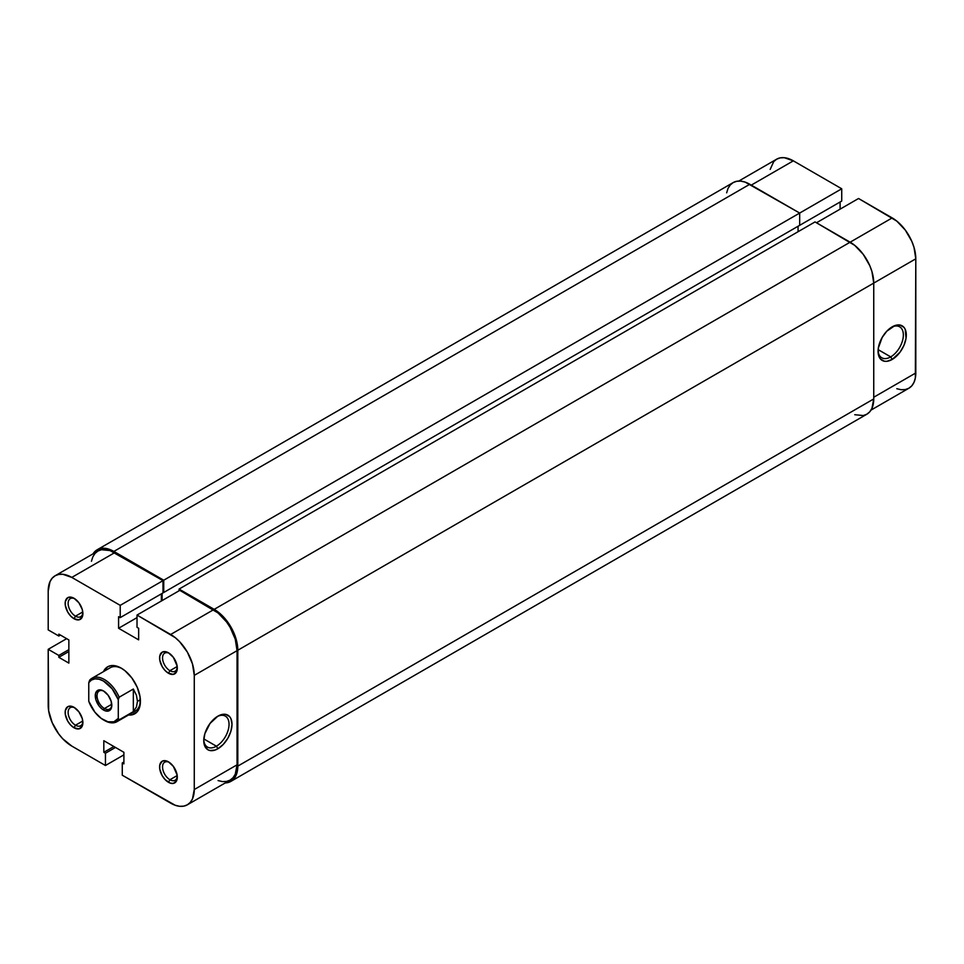 <?xml version="1.0" encoding="UTF-8"?>
<svg xmlns="http://www.w3.org/2000/svg" width="964" height="964" viewBox="0 0 964 964"><rect width="100%" height="100%" fill="white"/><g stroke="black" fill="none" stroke-linecap="round" stroke-linejoin="round"><path stroke-width="1.45" d="M890.712 356.885A17.87 10.315 120 0 0 903.352 335.412A17.87 10.315 120 0 0 891.435 327.302A17.87 10.315 -60 0 1 899.653 326.808A17.87 10.315 -60 0 1 902.388 341.136A17.87 10.315 -60 0 1 890.712 356.885L878.144 349.631L890.712 356.885A17.87 10.315 -60 0 1 881.783 357.777A17.87 10.315 -60 0 1 878.096 350.402A17.87 10.315 120 0 0 890.712 356.885L892.194 359.439L890.712 356.885M892.194 326.844A19.967 11.52 -60 0 1 906.305 334.99A19.967 11.52 -60 0 1 892.194 359.439L886.796 361.319L884.35 361.223L880.457 358.969L878.349 354.318L878.349 347.956L882.217 337.376L886.796 331.206L894.941 325.567L900.039 325.061L903.931 327.314L905.232 329.375L906.039 338.328L903.931 345.425L900.039 352.173L892.194 359.439A19.967 11.52 -60 0 1 878.071 351.294A19.967 11.52 -60 0 1 892.194 326.844L892.194 326.844M738.761 181.063L776.635 159.193A33.391 19.28 -120 0 1 793.336 160.843L841.729 188.787L841.729 201.054L798.939 225.757L841.729 201.054L841.729 188.787L163.735 580.22L113.86 551.432L749.799 184.269L799.674 213.056L799.674 225.323L163.735 592.486L799.674 225.323L799.674 213.056L841.729 188.787L793.336 160.843L751.281 185.124L793.336 160.843L784.298 157.698L780.213 157.867L776.635 159.193L773.706 161.627L770.176 169.411M896.797 388.721L901.232 389.733L905.304 389.564L908.883 388.239L911.824 385.805L914.005 382.359L915.342 378.021L915.8 258.81L914.005 247.338L911.824 241.362L905.304 230.083L896.797 221.105L858.55 198.5L816.496 222.768L858.55 198.5L892.194 217.912L850.14 242.193L892.194 217.912A33.391 19.28 -120 0 1 915.8 258.81L873.746 283.091L915.8 258.81L915.8 372.96L873.746 397.24L915.8 372.96A33.391 19.28 -120 0 1 908.883 388.239L870.998 410.11M840.102 209.14L840.102 201.982L840.102 209.14M873.746 398.939L237.807 766.103L237.807 650.242L873.746 283.091L873.746 398.939L237.807 766.103A33.391 19.28 60 0 1 230.89 781.382A33.391 19.28 60 0 1 225.239 782.937L230.89 781.382L233.83 778.948L237.349 771.164L237.807 650.242L873.746 283.091A33.391 19.28 -120 0 0 850.14 242.193L214.201 609.356A33.391 19.28 60 0 1 237.807 650.242L236.011 638.771L233.83 632.806L230.89 626.974L223.226 616.647L214.201 609.356L179.075 589.076L815.026 221.925L850.14 242.193L214.201 609.356L179.075 589.076L179.075 590.787L179.075 589.076L815.026 221.925L854.743 245.374L863.25 254.363L869.769 265.642L871.95 271.619L873.746 283.091L873.746 398.939A33.391 19.28 -120 0 1 866.829 414.231L869.769 411.797L871.95 408.338L873.746 398.939M798.059 231.722L798.059 226.263L798.059 231.722M162.109 593.426L162.109 600.584L162.109 593.426M163.735 592.486L163 592.065L163.735 592.486L163.735 580.22L163.735 592.486M97.171 549.769A33.391 19.28 60 0 1 113.86 551.432L109.257 549.287L100.75 548.444L97.171 549.769L93.002 553.89A33.391 19.28 60 0 1 97.171 549.769L733.11 182.618L736.689 181.292L740.774 181.124L745.196 182.136L799.674 213.056L163.735 580.22L113.86 551.432L749.799 184.269A33.391 19.28 -120 0 0 733.11 182.618L730.17 185.052L727.989 188.498L726.651 192.836M854.743 414.713L863.25 415.556L866.829 414.231L230.89 781.382M74.794 598.764A10.435 6.025 -120 0 0 68.131 603.801A10.435 6.025 -120 0 0 75.493 616.165L74.023 618.731A12.52 7.23 60 0 1 65.166 603.392A12.52 7.23 60 0 1 74.023 598.283L70.637 597.102L67.757 597.656L65.335 601.5L65.335 605.488L67.757 612.116L70.637 615.996L74.023 618.731L78.94 619.84L82.205 617.141L82.88 613.61L82.205 609.308L78.94 602.837L74.023 598.283A12.52 7.23 60 0 1 82.88 613.61A12.52 7.23 60 0 1 74.023 618.731L75.493 616.165A10.435 6.025 60 0 1 68.685 606.971A10.435 6.025 60 0 1 70.276 598.62A10.435 6.025 60 0 1 74.794 598.764M169.23 762.331A10.435 6.025 -120 0 0 162.555 767.368A10.435 6.025 -120 0 0 169.929 779.731L168.459 782.286A12.52 7.23 60 0 1 159.602 766.958A12.52 7.23 60 0 1 168.459 761.837L165.061 760.668L162.193 761.223L159.771 765.054L159.771 769.043L162.193 775.683L165.061 779.551L170.182 783.093L173.375 783.407L176.629 780.695L177.135 775.08L173.375 766.404L168.459 761.837A12.52 7.23 60 0 1 177.304 777.177A12.52 7.23 60 0 1 168.459 782.286L169.929 779.731A10.435 6.025 60 0 1 163.109 770.537A10.435 6.025 60 0 1 164.711 762.175A10.435 6.025 60 0 1 169.23 762.331M74.794 707.805A10.435 6.025 -120 0 0 68.131 712.842A10.435 6.025 -120 0 0 75.493 725.217L74.023 727.772A12.52 7.23 60 0 1 65.166 712.432A12.52 7.23 60 0 1 74.023 707.323L70.637 706.142L67.757 706.696L65.335 710.54L65.335 714.529L67.757 721.156L70.637 725.036L74.023 727.772L78.94 728.88L82.205 726.181L82.88 722.651L82.205 718.361L78.94 711.89L74.023 707.323A12.52 7.23 60 0 1 82.88 722.651A12.52 7.23 60 0 1 74.023 727.772L75.493 725.217A10.435 6.025 60 0 1 68.685 716.023A10.435 6.025 60 0 1 70.276 707.66A10.435 6.025 60 0 1 74.794 707.805M169.23 653.291A10.435 6.025 -120 0 0 162.555 658.328A10.435 6.025 -120 0 0 169.929 670.691L168.459 673.246A12.52 7.23 60 0 1 159.602 657.918A12.52 7.23 60 0 1 168.459 652.797L165.061 651.628L162.193 652.182L159.771 656.014L159.771 660.003L162.193 666.642L165.061 670.51L168.459 673.246L173.375 674.366L176.629 671.655L177.135 666.04L173.375 657.364L168.459 652.797A12.52 7.23 60 0 1 177.304 668.136A12.52 7.23 60 0 1 168.459 673.246L169.929 670.691A10.435 6.025 60 0 1 163.109 661.497A10.435 6.025 60 0 1 164.711 653.134A10.435 6.025 60 0 1 169.23 653.291M203.79 739.713A17.87 10.315 120 0 0 216.406 746.196L217.888 748.751A19.967 11.52 -60 0 1 203.766 740.605A19.967 11.52 -60 0 1 217.888 716.156L220.636 714.878L225.721 714.372L229.625 716.626L230.926 718.686L231.999 724.301L230.926 731.158L227.865 738.219L223.287 744.389L217.888 748.751L215.129 750.028L210.044 750.534L207.899 749.739L204.838 746.22L203.766 740.605L204.838 733.749L210.044 723.434L217.888 716.156A19.967 11.52 -60 0 1 231.999 724.301A19.967 11.52 -60 0 1 217.888 748.751L216.406 746.196A17.87 10.315 -60 0 1 207.477 747.076A17.87 10.315 -60 0 1 203.79 739.713M103.497 671.607A27.125 15.665 60 0 1 121.235 668.136L113.897 665.582L110.583 665.714L107.679 666.787L103.497 671.607M203.838 738.942L216.406 746.196L203.838 738.942M82.771 611.971L75.493 616.165L82.771 611.971M82.771 721.012L75.493 725.217L82.771 721.012M177.195 775.538L169.929 779.731L177.195 775.538M177.195 666.498L169.929 670.691L177.195 666.498M91.893 678.307A25.04 14.46 60 0 1 119.175 697.213L133.333 689.031L136.418 695.201L137.466 701.358L140.37 699.683L137.466 701.358L136.418 706.998L133.333 711.637L119.175 719.819L118.283 718.349A23.787 13.737 60 0 1 103.534 719.927A23.787 13.737 60 0 1 88.772 701.31L88.772 682.657L91.435 680.03L94.954 678.849L99.087 679.21L103.534 681.078L112.113 688.754L118.283 699.695L118.283 718.349L113.957 721.771L107.98 721.807L101.292 718.457L94.954 712.263L88.772 701.31L88.772 682.657L89.664 680.174A25.04 14.46 60 0 1 91.893 678.307L110.197 667.751A25.04 14.46 60 0 1 121.994 668.582M170.664 803.157L122.271 775.213L122.271 762.946L123.898 763.886L123.898 752.306L103.823 740.714L103.823 752.306L105.45 753.233L105.45 765.5L71.806 746.088L62.768 738.798L58.696 733.917L52.176 722.639L48.658 710.769L48.2 649.314L48.2 705.19A33.391 19.28 60 0 0 71.806 746.088L105.45 765.5L105.45 753.233L103.823 752.306L113.86 746.51L103.823 752.306L103.823 740.714L123.898 752.306L123.898 763.886L122.271 762.946L123.898 762.018L122.271 762.946L122.271 775.213L175.267 805.289L179.702 806.302L183.787 806.133L187.365 804.807A33.391 19.28 60 0 1 170.664 803.157M55.117 575.761L97.906 551.047A33.391 19.28 -120 0 1 114.596 552.709L71.806 577.412A33.391 19.28 60 0 0 55.117 575.761A33.391 19.28 60 0 0 48.2 591.04L48.2 629.89L58.828 636.023L60.443 635.083L58.828 636.023L58.828 634.143L68.854 639.939L68.854 663.111L58.828 657.315L58.828 655.448L48.2 649.314L66.649 638.662L48.2 649.314L58.828 655.448L58.828 657.315L68.854 663.111L68.854 639.939L58.828 634.143L58.828 636.023L48.2 629.89L48.2 591.04L49.995 581.641L52.176 578.195L55.117 575.761L58.696 574.436L62.768 574.267L71.806 577.412L114.596 552.709L163 580.641L120.211 605.356L71.806 577.412L120.211 605.356L120.211 617.623L118.584 616.683L118.584 628.263L138.647 639.855L138.647 628.263L137.021 627.335L137.021 615.068L175.267 637.662L179.702 641.771L187.365 652.11L192.475 663.907L194.27 675.378L194.27 789.528L192.475 798.927L190.294 802.373L187.365 804.807L230.155 780.105L233.083 777.671L235.264 774.225L237.06 764.826L237.06 650.676L235.264 639.204L230.155 627.407L226.576 621.949L218.069 612.959L179.81 590.354L213.454 609.778L170.664 634.481L137.021 615.068L179.81 590.354L137.021 615.068L137.021 627.335L138.647 628.263L138.647 639.855L118.584 628.263L137.021 617.623L118.584 628.263L118.584 616.683L120.211 617.623L163 592.908L163 580.641L109.992 550.564L101.485 549.721L97.906 551.047L94.966 553.493L92.785 556.939L91.447 561.277M132.502 712.119A25.04 14.46 -120 0 0 140.407 700.479A25.04 14.46 60 0 1 135.237 711.119L116.933 721.687A25.04 14.46 60 0 1 103.967 720.18M161.374 601.006L161.374 593.848L161.374 601.006M218.069 780.587L222.491 781.599L226.576 781.43L230.155 780.105A33.391 19.28 -120 0 0 237.06 764.826L237.06 650.676L194.27 675.378L194.27 789.528L237.06 764.826L194.27 789.528A33.391 19.28 60 0 1 187.365 804.807M128.537 714.987L131.899 714.854L137.189 711.794L140.045 705.467L140.045 696.827L137.189 687.187L131.899 678.017L124.983 670.727L121.235 668.136A27.125 15.665 60 0 1 140.419 701.358A27.125 15.665 60 0 1 128.537 714.987M123.898 754.86L105.45 765.5L123.898 754.86M177.268 667.221A10.435 6.025 60 0 1 175.147 671.209A10.435 6.025 60 0 1 169.929 670.691A10.435 6.025 -120 0 0 177.268 667.221M177.268 776.261A10.435 6.025 60 0 1 175.147 780.25A10.435 6.025 60 0 1 169.929 779.731A10.435 6.025 -120 0 0 177.268 776.261M82.844 721.747A10.435 6.025 60 0 1 80.711 725.723A10.435 6.025 60 0 1 75.493 725.217A10.435 6.025 -120 0 0 82.844 721.747M82.844 612.706A10.435 6.025 60 0 1 80.711 616.683A10.435 6.025 60 0 1 75.493 616.165A10.435 6.025 -120 0 0 82.844 612.706M163 580.641L163 592.908L120.211 617.623L120.211 605.356L163 580.641M58.828 657.315L68.854 651.519L58.828 657.315M58.828 655.448L68.854 649.652L58.828 655.448M115.487 747.449L105.45 753.233L115.487 747.449M217.129 716.614A17.87 10.315 -60 0 1 225.347 716.119A17.87 10.315 -60 0 1 228.082 730.447A17.87 10.315 -60 0 1 216.406 746.196A17.87 10.315 120 0 0 229.046 724.723A17.87 10.315 120 0 0 217.129 716.614M194.27 675.378L237.06 650.676A33.391 19.28 -120 0 0 213.454 609.778L170.664 634.481A33.391 19.28 60 0 1 194.27 675.378M103.992 691.248A10.435 6.025 -120 0 0 97.039 695.984A10.435 6.025 -120 0 0 104.413 708.516L103.534 710.046A11.688 6.748 60 0 1 95.267 695.731A11.688 6.748 60 0 1 103.534 690.971L100.364 689.863L96.665 691.236L95.424 693.972L95.894 699.756L98.943 705.793L101.919 708.938L105.148 710.793L108.125 711.095L110.402 709.769L111.631 707.046L111.161 701.262L108.125 695.225L103.534 690.971A11.688 6.748 60 0 1 111.8 705.274A11.688 6.748 60 0 1 103.534 710.046L104.413 708.516A10.435 6.025 60 0 1 97.605 699.322A10.435 6.025 60 0 1 99.196 690.959A10.435 6.025 60 0 1 103.992 691.248M111.752 704.274L104.413 708.516L111.752 704.274M103.534 719.927L104.413 720.445A25.04 14.46 -120 0 0 119.175 719.819L118.283 718.349L118.283 699.695L119.175 697.213L133.333 689.031L133.333 711.637L119.175 719.819A25.04 14.46 60 0 1 116.933 721.687M111.788 704.744A10.435 6.025 60 0 1 109.631 709.034A10.435 6.025 60 0 1 104.413 708.516A10.435 6.025 -120 0 0 111.788 704.744M133.333 689.031L136.418 695.201L137.466 701.358L136.418 706.998L133.333 711.637L133.333 689.031M88.772 682.657A23.787 13.737 60 0 1 103.534 681.078A23.787 13.737 60 0 1 118.283 699.695L119.175 697.213A25.04 14.46 -120 0 0 89.664 680.174L88.772 682.657"/></g></svg>
